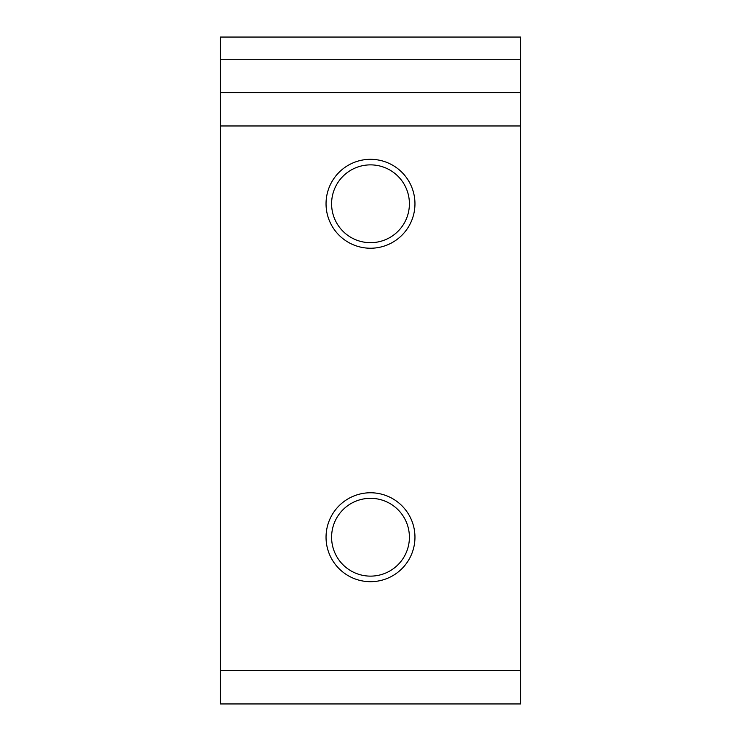 <?xml version="1.0" encoding="UTF-8"?>
<svg xmlns="http://www.w3.org/2000/svg" width="741" height="741" viewBox="0 0 741 741"><rect width="100%" height="100%" fill="white"/><g stroke="black" fill="none" stroke-linecap="round" stroke-linejoin="round"><path stroke-width="1.11" d="M370.5 248.235A44.46 44.46 0 0 1 326.04 203.775A44.46 44.46 0 0 1 370.5 159.315A44.46 44.46 0 0 1 414.96 203.775A44.46 44.46 0 0 1 370.5 248.235M370.5 164.873A38.903 38.903 0 0 0 331.598 203.775A38.903 38.903 0 0 0 370.5 242.678A38.903 38.903 0 0 0 409.403 203.775A38.903 38.903 0 0 0 370.5 164.873M370.5 581.685A44.46 44.46 0 0 1 326.04 537.225A44.46 44.46 0 0 1 370.5 492.765A44.46 44.46 0 0 1 414.96 537.225A44.46 44.46 0 0 1 370.5 581.685M370.5 498.322A38.903 38.903 0 0 0 331.598 537.225A38.903 38.903 0 0 0 370.5 576.128A38.903 38.903 0 0 0 409.403 537.225A38.903 38.903 0 0 0 370.5 498.322M520.553 703.95L220.447 703.95L220.447 670.605L520.553 670.605L520.553 703.95M520.553 59.28L520.553 37.05L220.447 37.05L220.447 59.28L520.553 59.28L520.553 92.625L220.447 92.625L220.447 59.28M520.553 92.625L520.553 670.605M520.553 125.97L220.447 125.97L220.447 670.605M220.447 125.97L220.447 92.625"/></g></svg>

